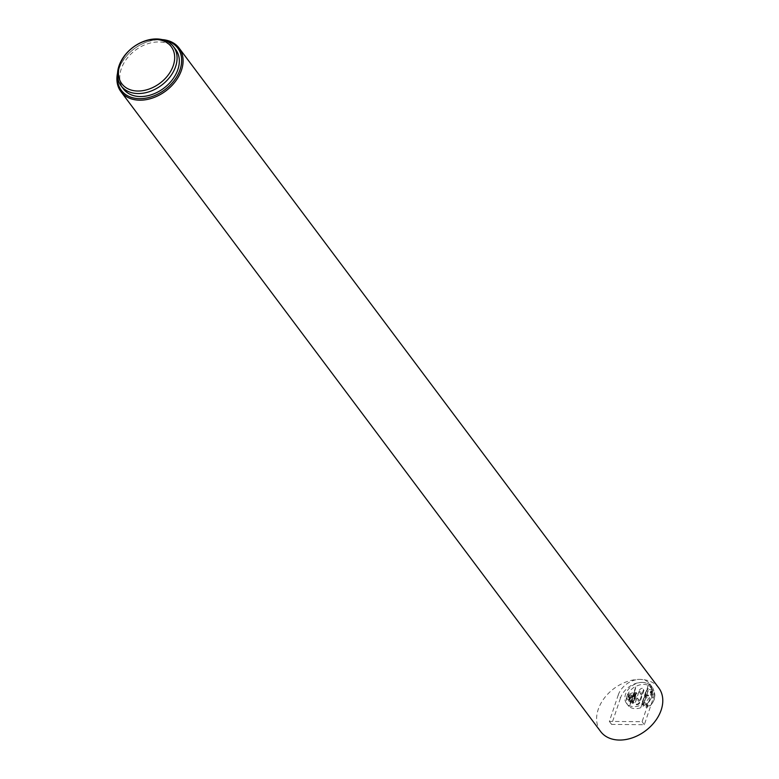 <?xml version="1.0" encoding="UTF-8"?>
<svg xmlns="http://www.w3.org/2000/svg" width="779" height="779" viewBox="0 0 779 779"><rect width="100%" height="100%" fill="white"/><g stroke="black" fill="none" stroke-linecap="round" stroke-linejoin="round"><path stroke-width="0.58" stroke-dasharray="3.9 2.92" d="M164.758 40.352A35.25 25.571 -36.9 0 0 159.452 39.826A35.25 25.571 -36.9 0 0 117.551 75.748M175.723 49.632A32.708 23.721 -36.9 0 0 158.741 41.949A32.708 23.721 -36.9 0 0 126.636 58.892A32.708 23.721 -36.9 0 0 123.384 88.864M117.551 73.041A36.34 26.359 143.1 0 1 160.211 39.525A36.34 26.359 143.1 0 1 162.159 39.602M600.628 731.52A36.34 26.359 143.1 0 1 604.241 698.208A36.34 26.359 143.1 0 1 639.91 679.395A36.34 26.359 143.1 0 1 658.781 687.925M618.234 695.014A18.9 13.71 143.1 0 1 639.91 679.395A18.9 13.71 143.1 0 1 649.725 683.826A18.9 13.71 143.1 0 1 650.971 695.316L642.1 721.705L609.353 721.403L618.234 695.014L620.483 698.013A18.9 13.71 143.1 0 1 642.159 682.394A18.9 13.71 143.1 0 1 651.974 686.835A18.9 13.71 143.1 0 1 653.23 698.315L644.35 724.704L611.603 724.402L620.483 698.013M628.809 693.846L627.387 699.026L628.809 693.846L627.592 694.313L626.267 698.247L628.283 700.934L632.986 703.476L633.054 701.256L632.986 703.476M627.592 694.313L629.607 697.001L628.283 700.934M636.881 693.476L636.209 692.589A0.73 0.526 143.1 0 0 635.547 692.473L636.219 693.359A0.73 0.526 143.1 0 1 636.93 693.923L634.067 702.415A0.73 0.526 143.1 0 1 632.986 702.96L633.259 701.022A0.876 0.633 -36.9 0 0 632.743 700.292L632.032 700.282A2.912 2.113 -36.9 0 0 633.882 696.387A2.912 2.113 -36.9 0 0 633.473 696.007L632.451 695.803A2.912 2.113 -36.9 0 0 631.954 695.842A2.912 2.113 -36.9 0 0 629.247 697.867A2.912 2.113 -36.9 0 0 629.111 698.198A2.912 2.113 -36.9 0 0 629.305 699.97A2.912 2.113 -36.9 0 0 630.815 700.652L632.032 700.282M629.033 694.147L634.203 692.171L635.119 692.648L632.324 702.074A0.73 0.526 -36.9 0 0 633.405 701.538L636.258 693.037A0.73 0.526 143.1 0 0 636.209 692.589M632.003 701.898L631.496 701.49L634.495 692.57M627.387 699.026L631.496 701.49M627.163 698.734L626.267 698.247M636.219 693.359L635.498 693.768L635.985 694.556L629.607 697.001M631.954 695.842L632.587 695.871A2.999 2.171 -36.9 0 0 629.636 697.419A2.999 2.171 -36.9 0 0 629.344 700.175A2.999 2.171 -36.9 0 0 630.902 700.876L633.269 701.509L631.36 701.499A2.999 2.171 143.1 0 1 629.802 700.788A2.999 2.171 143.1 0 1 630.104 698.042A2.999 2.171 143.1 0 1 633.045 696.494L634.953 696.514L632.587 695.871L633.045 696.494M635.528 693.933L634.992 695.53L635.45 696.153L635.985 694.556M635.45 696.153L634.953 696.514M627.261 695.296A14.538 10.546 143.1 0 1 627.747 694.245A14.538 10.546 143.1 0 1 635.966 686.192L629.14 706.465A14.538 10.546 143.1 0 1 627.845 705.112A14.538 10.546 143.1 0 1 626.384 698.305A14.538 10.546 143.1 0 1 626.598 697.263A14.538 10.546 143.1 0 1 627.261 695.296M630.932 695.092A1.821 1.315 143.1 0 1 631.866 695.52A1.821 1.315 143.1 0 1 631.204 697.663A1.821 1.315 143.1 0 1 628.965 697.692A1.821 1.315 143.1 0 1 628.838 696.592A1.821 1.315 143.1 0 1 630.932 695.092M631.194 701.09L634.203 692.171M630.065 699.269A2.726 1.977 143.1 0 1 634.272 697.332A2.726 1.977 143.1 0 1 632.947 701.275A2.726 1.977 143.1 0 1 630.065 699.269M629.841 699.172A2.912 2.113 -36.9 0 0 630.026 700.934A2.912 2.113 -36.9 0 0 633.619 700.886A2.912 2.113 -36.9 0 0 634.681 697.448A2.912 2.113 -36.9 0 0 632.11 696.952A2.912 2.113 -36.9 0 0 629.841 699.172M628.614 696.29A1.821 1.315 -36.9 0 0 628.741 697.4A1.821 1.315 -36.9 0 0 630.98 697.361A1.821 1.315 -36.9 0 0 631.642 695.219A1.821 1.315 -36.9 0 0 630.036 694.907A1.821 1.315 -36.9 0 0 628.614 696.29M638.517 699.133L637.806 699.99L638.517 699.133M639.53 700.487L638.819 701.343L639.53 700.487M645.44 696.426A1.821 1.315 143.1 0 1 646.862 695.043A1.821 1.315 143.1 0 1 648.469 695.345A1.821 1.315 143.1 0 1 647.807 697.497A1.821 1.315 143.1 0 1 645.557 697.526A1.821 1.315 143.1 0 1 645.44 696.426M645.401 696.368L648.449 695.316L648.566 696.426L645.528 697.478L645.401 696.368M640.357 693.456L641.01 692.599L640.357 693.456M641.37 694.81L642.023 693.953L641.37 694.81M642.159 682.394A14.538 10.546 -36.9 0 0 627.893 689.921A14.538 10.546 -36.9 0 0 626.452 703.242A14.538 10.546 -36.9 0 0 639.131 705.774A14.538 10.546 -36.9 0 0 649.715 685.812A14.538 10.546 -36.9 0 0 642.159 682.394M642.1 721.705L644.35 724.704M609.353 721.403L611.603 724.402M639.364 690.437A2.61 1.889 143.1 0 1 642.354 688.285A2.61 1.889 143.1 0 1 643.882 690.486L639.802 702.619A2.61 1.889 143.1 0 1 636.803 704.771A2.61 1.889 143.1 0 1 635.284 702.57L639.364 690.437L635.469 702.346A2.181 1.577 -36.9 0 0 636.755 704.177A2.181 1.577 -36.9 0 0 639.247 702.376L643.337 690.243A2.181 1.577 -36.9 0 0 642.062 688.412A2.181 1.577 -36.9 0 0 639.559 690.213M640.63 707.78A14.538 10.546 143.1 0 1 629.413 706.728L636.316 686.202A14.538 10.546 143.1 0 1 648.177 685.364L651.069 687.614C654.526 695.52 651.127 702.122 640.864 707.41L648.177 685.364M648.313 685.296L640.864 707.41M642.159 704.304L647.466 688.529L651.682 688.568A14.538 10.546 -36.9 0 1 646.375 704.343L642.159 704.304L642.704 705.024L647.641 706.037L646.375 704.343M645.655 692.093L641.769 703.641L643.912 702.531L645.957 696.465L645.655 692.093L648.079 691.09L643.473 704.625L642.704 705.024M647.641 706.037L650.27 705.677A14.538 10.546 -36.9 0 0 654.516 693.067L651.682 688.568M647.466 688.529L648.118 690.837M652.948 690.262L648.011 689.259M643.473 704.625L641.769 703.641M643.912 702.531L650.426 705.492A14.168 10.283 -36.9 0 0 654.409 693.651L654.516 693.067M654.409 693.651L645.957 696.465M646.969 706.806L647.378 707.225L645.84 707.05L646.969 706.806M647.008 706.719L645.723 706.865L647.456 707.176L647.008 706.719M651.828 691.197A0.837 0.798 60 0 1 652.296 692.56A0.837 0.798 60 0 1 650.923 692.249A0.837 0.798 60 0 1 651.828 691.197M651.819 691.139A0.906 0.867 -120 0 0 650.913 692.443A0.906 0.867 -120 0 0 652.529 691.888A0.906 0.867 -120 0 0 651.819 691.139M637.699 698.198L637.105 698.977L637.699 698.198M637.056 698.627L637.972 698.305L637.056 698.627M639.637 692.385L639.919 691.528L639.637 692.385M639.949 691.518L639.355 692.307L639.949 691.518M639.306 691.956L640.211 691.625L639.306 691.956M636.93 693.923L636.258 693.037M633.405 701.538L634.067 702.415M632.986 702.96L632.324 702.074M630.815 700.652L631.36 701.499M633.473 696.007L634.184 696.017A0.876 0.633 -36.9 0 0 635.187 695.296L635.781 693.534M632.46 695.803L635.187 695.296M633.259 701.022L632.743 700.292M635.498 693.768L634.184 696.017M650.971 695.316L653.23 698.315M639.802 702.619L639.247 702.376M643.882 690.486L643.337 690.243M650.952 693.281A1.003 0.954 -120 0 0 652.042 692.025A1.003 0.954 -120 0 0 650.397 691.645A1.003 0.954 -120 0 0 650.952 693.281M647.865 691.353L643.464 704.411M646.463 705.326L647.748 705.19L646.463 705.326M650.991 693.183A0.906 0.867 60 0 1 650.699 691.518A0.906 0.867 60 0 1 652.013 692.18A0.906 0.867 60 0 1 650.991 693.183M629.802 700.788L629.247 697.867M633.493 701.616L633.025 700.993L632.48 702.746M629.305 699.97L630.026 700.934M633.882 696.387L634.681 697.448M639.773 700.623L638.761 699.269M638.819 701.343L637.806 699.99M642.023 693.953L641.01 692.599M641.059 694.664L640.046 693.32M649.725 683.826L651.974 686.835M651.069 687.614L649.715 685.812M627.845 705.112L626.452 703.242M648.079 691.09L643.551 704.547M647.534 707.069L647.748 705.19L645.947 704.976L645.723 706.865M651.205 691.226L650.699 691.518L651.604 693.096L652.12 692.794"/><path stroke-width="1.17" d="M117.551 75.748A35.25 25.571 -36.9 0 0 142.586 98.563A35.25 25.571 -36.9 0 0 179.647 70.782A35.25 25.571 -36.9 0 0 164.758 40.352M121.135 85.865L123.384 88.864A32.708 23.721 -36.9 0 0 163.785 88.231A32.708 23.721 -36.9 0 0 175.723 49.632L173.474 46.633A32.708 23.721 143.1 0 1 170.221 76.605A32.708 23.721 143.1 0 1 138.117 93.548A32.708 23.721 143.1 0 1 121.135 85.865A32.708 23.721 143.1 0 1 124.387 55.884A32.708 23.721 143.1 0 1 156.491 38.95A32.708 23.721 143.1 0 1 173.474 46.633M162.159 39.602A36.34 26.359 143.1 0 1 179.082 48.055A36.34 26.359 143.1 0 1 165.82 90.939A36.34 26.359 143.1 0 1 120.93 91.649A36.34 26.359 143.1 0 1 117.551 73.041M179.082 48.055L658.781 687.925A36.34 26.359 143.1 0 1 645.518 730.809A36.34 26.359 143.1 0 1 600.628 731.52L120.93 91.649M137.873 91.026A30.887 22.406 -36.9 0 0 174.068 52.573A30.887 22.406 -36.9 0 0 127.717 52.135A30.887 22.406 -36.9 0 0 137.873 91.026"/></g></svg>
